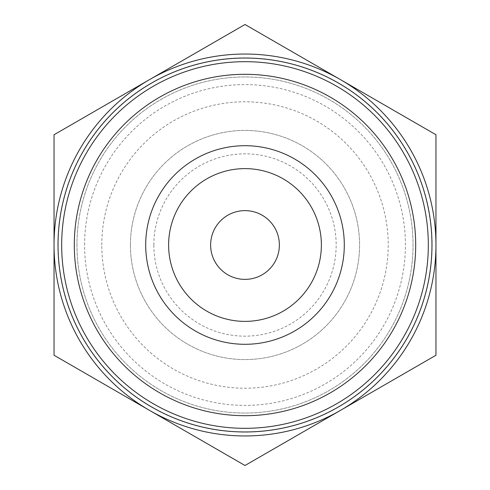 <?xml version="1.0" encoding="UTF-8"?>
<svg xmlns="http://www.w3.org/2000/svg" width="490" height="490" viewBox="0 0 490 490"><rect width="100%" height="100%" fill="white"/><g stroke="black" fill="none" stroke-linecap="round" stroke-linejoin="round"><path stroke-width="0.37" stroke-dasharray="2.45 1.84" d="M340.477 79.625A190.959 190.959 0 0 1 340.477 410.375A190.959 190.959 0 0 1 54.041 245A190.959 190.959 0 0 1 340.477 79.625L435.959 134.75L435.959 355.25L245 465.5L54.041 355.25L54.041 134.75L245 24.5L340.477 79.625A190.959 190.959 0 0 1 340.477 410.375A190.959 190.959 0 0 1 54.041 245A190.959 190.959 0 0 1 340.477 79.625A190.959 190.959 0 0 1 340.477 410.375A190.959 190.959 0 0 1 54.041 245A190.959 190.959 0 0 1 340.477 79.625A190.959 190.959 0 0 1 340.477 410.375A190.959 190.959 0 0 1 54.041 245A190.959 190.959 0 0 1 340.477 79.625A190.959 190.959 0 0 1 340.477 410.375A190.959 190.959 0 0 1 54.041 245A190.959 190.959 0 0 1 340.477 79.625M61.679 245A183.321 183.321 0 0 1 336.661 86.24A183.321 183.321 0 0 1 336.661 403.76A183.321 183.321 0 0 1 61.679 245M130.426 245A114.574 114.574 0 0 1 302.287 145.775A114.574 114.574 0 0 1 302.287 344.225A114.574 114.574 0 0 1 130.426 245A114.574 114.574 0 0 1 302.287 145.775A114.574 114.574 0 0 1 302.287 344.225A114.574 114.574 0 0 1 130.426 245A114.574 114.574 0 0 1 302.287 145.775A114.574 114.574 0 0 1 302.287 344.225A114.574 114.574 0 0 1 130.426 245A114.574 114.574 0 0 1 302.287 145.775A114.574 114.574 0 0 1 302.287 344.225A114.574 114.574 0 0 1 130.426 245M84.592 245A160.408 160.408 0 0 1 325.201 106.085A160.408 160.408 0 0 1 325.201 383.915A160.408 160.408 0 0 1 84.592 245M76.955 245A168.046 168.046 0 0 1 329.023 99.47A168.046 168.046 0 0 1 329.023 390.53A168.046 168.046 0 0 1 76.955 245A168.046 168.046 0 0 1 329.023 99.47A168.046 168.046 0 0 1 329.023 390.53A168.046 168.046 0 0 1 76.955 245M57.863 245A187.137 187.137 0 0 1 338.572 82.933A187.137 187.137 0 0 1 338.572 407.068A187.137 187.137 0 0 1 57.863 245M153.835 245A91.165 91.165 0 0 1 290.582 166.049A91.165 91.165 0 0 1 290.582 323.951A91.165 91.165 0 0 1 153.835 245M210.627 245A34.373 34.373 0 0 1 262.187 215.232A34.373 34.373 0 0 1 262.187 274.768A34.373 34.373 0 0 1 210.627 245M101.779 245A143.221 143.221 0 0 1 316.607 120.969A143.221 143.221 0 0 1 316.607 369.031A143.221 143.221 0 0 1 101.779 245"/><path stroke-width="0.73" d="M435.959 245L435.959 134.75L245 24.5L54.041 134.75L54.041 355.25L245 465.5L435.959 355.25L435.959 245M145.702 245A99.299 99.299 0 0 1 294.649 159.005A99.299 99.299 0 0 1 294.649 330.995A99.299 99.299 0 0 1 145.702 245M61.679 245A183.321 183.321 0 0 1 336.661 86.24A183.321 183.321 0 0 1 336.661 403.76A183.321 183.321 0 0 1 61.679 245M58.047 245A186.953 186.953 0 0 1 338.48 83.092A186.953 186.953 0 0 1 338.48 406.908A186.953 186.953 0 0 1 58.047 245M54.041 245A190.959 190.959 0 0 1 340.477 79.625A190.959 190.959 0 0 1 340.477 410.375A190.959 190.959 0 0 1 54.041 245M168.615 245A76.385 76.385 0 0 1 283.189 178.85A76.385 76.385 0 0 1 283.189 311.15A76.385 76.385 0 0 1 168.615 245A76.385 76.385 0 0 1 283.189 178.85A76.385 76.385 0 0 1 283.189 311.15A76.385 76.385 0 0 1 168.615 245M210.627 245A34.373 34.373 0 0 1 262.187 215.232A34.373 34.373 0 0 1 262.187 274.768A34.373 34.373 0 0 1 210.627 245M74.302 245A170.698 170.698 0 0 1 330.346 97.173A170.698 170.698 0 0 1 330.346 392.827A170.698 170.698 0 0 1 74.302 245"/></g></svg>
